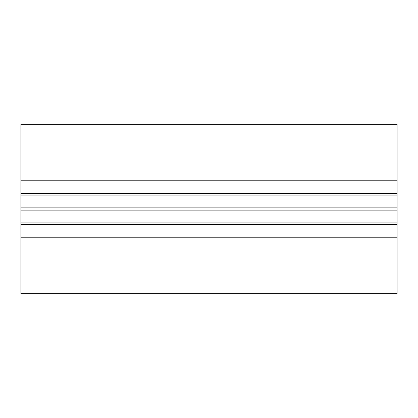 <?xml version="1.0" encoding="UTF-8"?>
<svg xmlns="http://www.w3.org/2000/svg" width="418" height="418" viewBox="0 0 418 418"><rect width="100%" height="100%" fill="white"/><g stroke="black" fill="none" stroke-linecap="round" stroke-linejoin="round"><path stroke-width="0.63" d="M397.1 124.355L397.1 293.645L20.9 293.645L20.9 124.355L397.1 124.355L20.9 124.355M397.1 193.388L20.9 193.388M397.1 207.119L20.9 207.119M397.1 209L20.9 209M397.1 210.881L20.9 210.881M397.1 224.612L20.9 224.612M397.1 293.645L20.9 293.645M397.1 180.785L20.9 180.785M397.1 195.081L20.9 195.081M397.1 222.919L20.9 222.919M397.1 237.215L20.9 237.215"/></g></svg>
